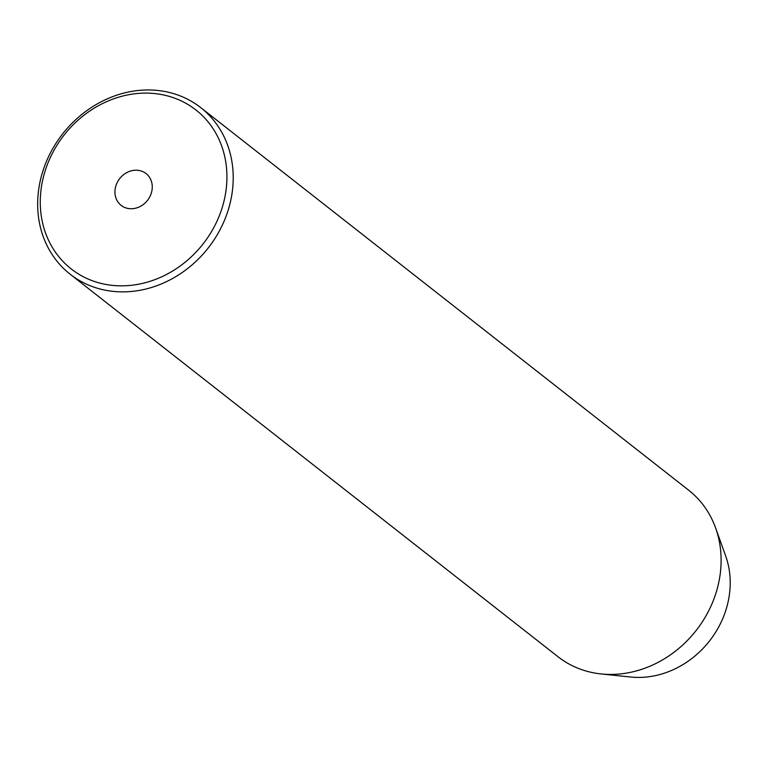 <?xml version="1.0" encoding="UTF-8"?>
<svg xmlns="http://www.w3.org/2000/svg" width="767" height="767" viewBox="0 0 767 767"><rect width="100%" height="100%" fill="white"/><g stroke="black" fill="none" stroke-linecap="round" stroke-linejoin="round"><path stroke-width="1.15" d="M142.106 171.319A20.201 17.651 -51.9 0 0 118.214 180.724A20.201 17.651 -51.9 0 0 121.128 205.374A20.201 17.651 -51.9 0 0 125.098 207.627A20.201 17.651 -51.9 0 0 148.98 198.231A20.201 17.651 -51.9 0 0 146.066 173.572A20.201 17.651 -51.9 0 0 142.106 171.319M91.081 280.252A101.023 88.272 -51.9 0 0 216.687 221.826A101.023 88.272 -51.9 0 0 176.122 98.703A101.023 88.272 -51.9 0 0 50.517 157.12A101.023 88.272 -51.9 0 0 91.081 280.252M179.986 95.817A105.836 92.471 128.1 0 1 200.743 107.629A105.836 92.471 128.1 0 1 216.016 236.773A105.836 92.471 128.1 0 1 90.889 286.014A105.836 92.471 128.1 0 1 70.133 274.202A105.836 92.471 128.1 0 1 54.86 145.059A105.836 92.471 128.1 0 1 179.986 95.817M70.133 274.202L558.04 656.763A105.836 92.471 -51.9 0 0 578.788 668.575A105.836 92.471 -51.9 0 0 601.136 673.944L630.695 677.021A87.793 76.71 -51.9 0 0 709.475 641.02A87.793 76.71 -51.9 0 0 725.649 555.922L715.611 527.945A105.836 92.471 -51.9 0 0 688.641 490.19L200.743 107.629M601.136 673.944A105.836 92.471 -51.9 0 0 696.11 630.532A105.836 92.471 -51.9 0 0 715.611 527.945"/></g></svg>
